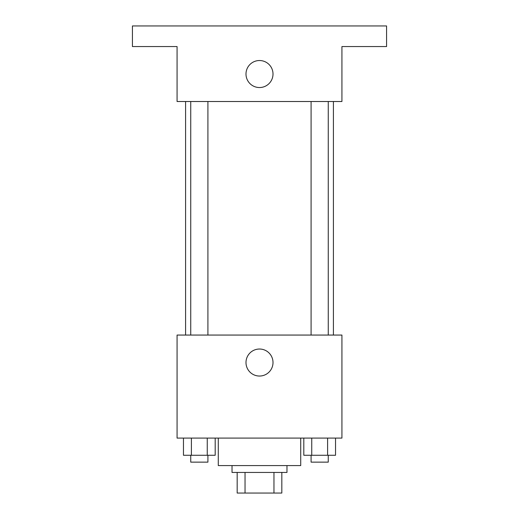 <?xml version="1.0" encoding="UTF-8"?>
<svg xmlns="http://www.w3.org/2000/svg" width="519" height="519" viewBox="0 0 519 519"><rect width="100%" height="100%" fill="white"/><g stroke="black" fill="none" stroke-linecap="round" stroke-linejoin="round"><path stroke-width="0.78" d="M273.961 472.446L273.961 493.05L237.177 493.05L237.177 472.446M273.961 493.05L281.823 493.05L281.823 472.446L281.823 493.05M286.975 465.575L286.975 472.446L232.025 472.446L232.025 465.575M245.039 472.446L245.039 493.05M218.285 438.094L218.285 465.575L300.715 465.575L300.715 438.094M341.93 438.094L177.07 438.094L177.07 335.06L341.93 335.06L341.93 438.094M273.007 362.534A13.507 13.507 0 0 1 252.747 374.231A13.507 13.507 0 0 1 252.747 350.838A13.507 13.507 0 0 1 273.007 362.534M333.412 101.51L333.412 335.06M311.089 335.06L311.089 101.51M207.911 101.51L207.911 335.06M341.93 101.51L177.07 101.51L177.07 46.554L132.423 46.554L132.423 25.95L386.577 25.95L386.577 46.554L341.93 46.554L341.93 101.51M273.007 74.035A13.507 13.507 0 0 1 252.747 85.732A13.507 13.507 0 0 1 252.747 62.338A13.507 13.507 0 0 1 273.007 74.035M335.54 438.094L335.54 455.267L303.81 455.267L303.81 438.094M327.606 438.094L327.606 455.267M311.744 438.094L311.744 455.267M328.261 455.267L328.261 462.137L311.089 462.137L311.089 455.267M215.19 438.094L215.19 455.267L183.46 455.267L183.46 438.094M207.256 438.094L207.256 455.267M191.394 438.094L191.394 455.267M207.911 455.267L207.911 462.137L190.739 462.137L190.739 455.267M185.588 101.51L185.588 335.06M328.261 335.06L328.261 101.51M190.739 101.51L190.739 335.06"/></g></svg>
